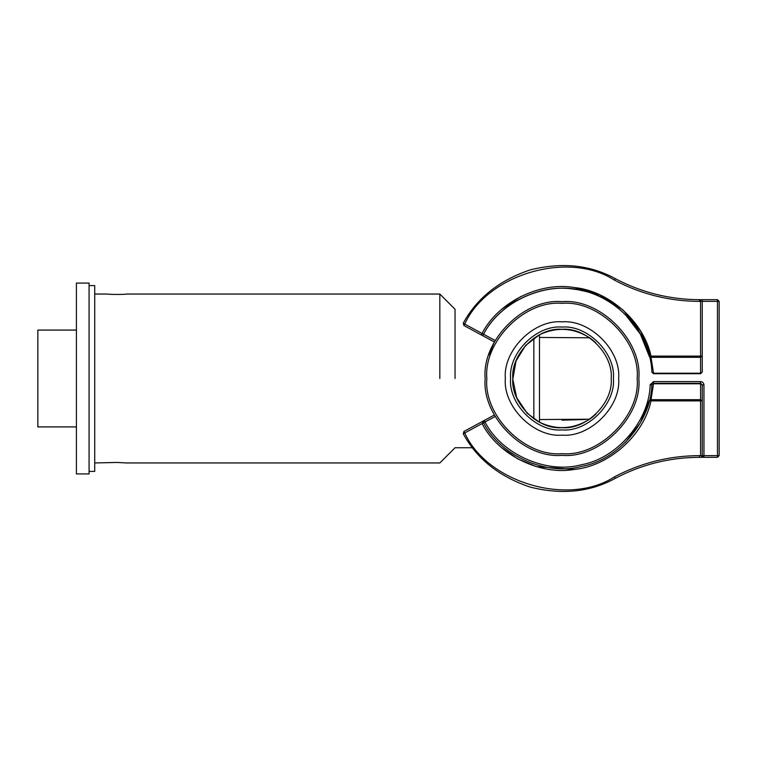 <?xml version="1.0" encoding="UTF-8"?>
<svg xmlns="http://www.w3.org/2000/svg" width="757" height="757" viewBox="0 0 757 757"><rect width="100%" height="100%" fill="white"/><g stroke="black" fill="none" stroke-linecap="round" stroke-linejoin="round"><path stroke-width="1.14" d="M625.14 442.75L640.431 422.794L649.355 400.462L651.001 399.677L651.001 400.879L649.355 400.462L640.431 422.794L625.131 442.75M625.131 314.25L640.431 334.206L649.355 356.538L651.001 356.121C643.923 321.943 608.988 290.735 574.222 287.546C539.855 281.443 497.917 302.317 482.067 333.421L481.263 334.906L482.739 335.701L483.534 334.253L464.722 324.053C487.167 274.223 568.611 250.321 614.429 280.128C641.028 294.17 669.368 301.248 699.449 301.371L700.575 301.371L700.575 373.22L702.259 372.028L702.259 301.371L700.575 301.371L700.575 299.677L702.259 299.677L699.449 299.677C669.652 299.564 641.576 292.543 615.223 278.633C590.223 264.893 561.864 261.988 530.137 269.918C499.156 280.393 476.863 298.163 463.246 323.23L464.722 324.053L463.918 325.538L494.378 341.984L488.852 354.938M484.139 420.551L482.095 423.636C497.964 454.72 539.892 475.566 574.251 469.444C609.007 466.246 643.923 435.048 651.001 400.879L700.575 400.879L700.575 455.629L703.953 457.323L702.259 457.323M463.246 433.77L463.918 431.462L464.722 432.947L463.246 433.77C476.863 458.837 499.156 476.607 530.137 487.082C561.864 495.012 590.223 492.107 615.223 478.367C641.576 464.457 669.652 457.436 699.449 457.323L703.953 457.323L702.354 456.187M703.953 384.972C703.736 382.938 702.61 381.812 700.575 381.594L653.537 381.594L653.537 383.288L700.575 383.288L702.259 384.972L702.259 455.629L703.953 455.629L703.953 457.323L717.466 457.323L719.15 455.629L719.15 301.371L717.466 299.677L702.259 299.677L702.259 301.371L717.466 301.371L717.466 455.629L703.953 455.629L703.953 384.972L702.259 384.972L700.575 383.78L700.575 399.677L702.259 400.879L700.575 400.879L700.575 399.677L651.001 399.677L653.537 383.78L651.853 384.859L650.168 384.736C649.487 420.693 616.889 458.628 581.442 464.722C546.809 474.44 501.087 454.162 485.038 421.971L495.192 416.492M463.918 431.462L484.234 420.485L485.038 421.971L483.572 422.803L484.234 420.485L494.378 415.016M482.095 423.636L483.572 422.803C499.923 455.61 546.526 476.267 581.811 466.369C617.939 460.161 651.152 421.498 651.853 384.859L653.537 383.288L653.537 383.78L700.575 383.78L700.575 381.594M702.259 372.028L700.575 373.712L653.537 373.712L651.853 372.141L653.537 373.22L651.001 357.323L649.355 356.538C642.419 322.993 608.136 292.363 574.033 289.231C540.299 283.222 499.137 303.68 483.572 334.197M651.853 372.141C651.152 335.493 617.93 296.829 581.802 290.622C546.497 280.733 499.904 301.409 483.553 334.225L483.534 334.253C499.09 303.718 540.261 283.232 573.995 289.221C608.117 292.344 642.419 322.984 649.355 356.538M702.259 356.121L700.575 357.323L651.001 357.323L651.001 356.121L702.259 356.121M702.259 299.677L700.575 299.677M481.263 334.906L463.918 325.538L463.246 323.23M614.429 476.872L615.223 478.367C641.576 464.457 669.652 457.436 699.449 457.323L699.449 455.629C669.368 455.752 641.028 462.83 614.429 476.872C568.611 506.679 487.167 482.777 464.722 432.947L483.553 422.775M76.419 426.92L37.85 426.92L37.85 330.08L76.419 330.08M76.419 283.071L76.419 473.929L76.419 283.071L89.08 283.071L89.08 473.929L89.08 283.071M89.08 285.607L94.71 285.607L94.71 471.393L94.71 285.607M505.354 378.5C502.828 406.528 533.978 437.669 561.997 435.143C590.025 437.669 621.175 406.528 618.639 378.5C621.175 350.472 590.025 319.331 561.997 321.857C533.978 319.331 502.828 350.472 505.354 378.5M510.587 378.5C508.288 353.065 536.562 324.781 561.997 327.081C587.432 324.781 615.715 353.065 613.416 378.5C615.715 403.935 587.432 432.219 561.997 429.919C536.562 432.219 508.288 403.935 510.587 378.5M486.836 378.5C483.477 341.312 524.809 299.98 561.997 303.339C599.184 299.98 640.517 341.312 637.157 378.5C640.517 415.688 599.184 457.02 561.997 453.661C524.809 457.02 483.477 415.688 486.836 378.5M611.192 378.5C613.388 354.162 586.334 327.109 561.997 329.304C537.659 327.109 510.606 354.162 512.811 378.5C510.606 402.838 537.659 429.891 561.997 427.696C586.334 429.891 613.388 402.838 611.192 378.5L611.183 378.036M485.152 378.5C481.717 416.52 523.976 458.78 561.997 455.345C600.017 458.78 642.286 416.52 638.851 378.5C642.286 340.48 600.017 298.22 561.997 301.655C523.976 298.22 481.717 340.48 485.152 378.5M539.476 419.558L589.637 419.198C573.465 429.295 556.745 430.307 539.476 422.236L539.476 334.764C556.745 326.693 573.465 327.705 589.637 337.802L539.476 337.442M589.665 419.179L592.125 417.391M592.22 417.315L595.778 414.259M539.476 334.764L525.547 345.476L516.037 360.966L512.811 379.333L516.671 397.614M516.709 397.709L527.184 413.256M527.251 413.322L539.476 422.236M595.778 342.741L592.22 339.685M592.125 339.609L589.665 337.821M585.615 419.492L561.997 420.182M94.71 462.953L117.231 462.451L126.362 462.953L439.826 462.953L455.033 447.747L472.5 447.747M455.033 309.253L439.826 294.047L126.362 294.047C126.921 294.587 107.551 294.587 108.109 294.047L94.71 294.047M533.846 338.161L533.846 418.839M455.033 378.5L455.033 309.253L455.033 378.5M439.826 378.5L439.826 294.047L439.826 378.5M574.251 469.444L536.363 466.615L518.015 459.035L501.777 447.747M521.147 296.328L501.777 309.253M700.575 373.712L700.575 373.22L653.537 373.22L653.537 373.712M699.449 301.371L699.449 299.677M574.222 287.546L599.828 294.889L623.143 310.067L640.838 331.538L651.001 356.121M699.449 455.629L702.259 455.629M719.15 301.371L717.466 301.371L717.466 299.677M717.466 457.323L717.466 455.629L719.15 455.629M495.192 340.508L483.553 334.225M653.537 381.594L650.168 384.736M614.429 280.128L615.223 278.633M76.419 473.929L89.08 473.929M89.08 471.393L94.71 471.393"/></g></svg>
